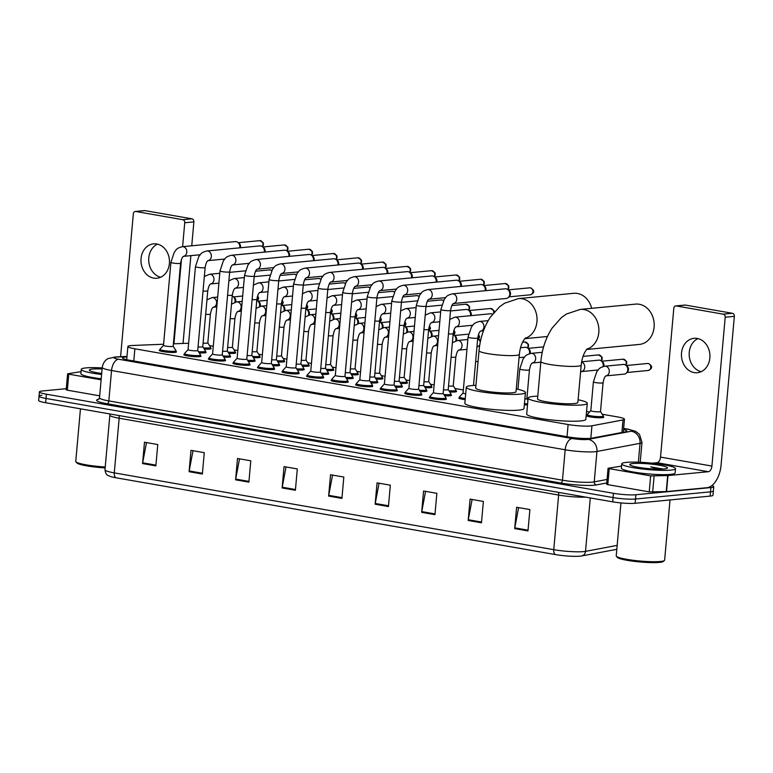 <?xml version="1.0" encoding="UTF-8"?>
<svg xmlns="http://www.w3.org/2000/svg" width="773" height="773" viewBox="0 0 773 773"><rect width="100%" height="100%" fill="white"/><g stroke="black" fill="none" stroke-linecap="round" stroke-linejoin="round"><path stroke-width="1.16" d="M235.147 352.449A8.638 1.082 -174.9 0 1 235.659 352.875A8.638 1.082 -174.9 0 1 234.142 353.348A8.638 1.082 -174.9 0 1 228.798 353.329M259.689 356.74A8.638 1.082 -174.9 0 1 260.201 357.165A8.638 1.082 -174.9 0 1 258.684 357.638A8.638 1.082 -174.9 0 1 253.341 357.619M284.232 361.03A8.638 1.082 -174.9 0 1 284.744 361.455A8.638 1.082 -174.9 0 1 283.227 361.928A8.638 1.082 -174.9 0 1 277.884 361.909M308.775 365.32A8.638 1.082 -174.9 0 1 309.287 365.745A8.638 1.082 -174.9 0 1 307.77 366.218A8.638 1.082 -174.9 0 1 302.427 366.199M333.318 369.61A8.638 1.082 -174.9 0 1 333.83 370.035A8.638 1.082 -174.9 0 1 332.313 370.509A8.638 1.082 -174.9 0 1 326.96 370.489M357.86 373.9A8.638 1.082 -174.9 0 1 358.372 374.325A8.638 1.082 -174.9 0 1 356.855 374.799A8.638 1.082 -174.9 0 1 351.502 374.779M382.403 378.19A8.638 1.082 -174.9 0 1 382.915 378.615A8.638 1.082 -174.9 0 1 381.398 379.089A8.638 1.082 -174.9 0 1 376.045 379.06M406.946 382.48A8.638 1.082 -174.9 0 1 407.458 382.906A8.638 1.082 -174.9 0 1 405.941 383.379A8.638 1.082 -174.9 0 1 400.588 383.35M431.489 386.771A8.638 1.082 -174.9 0 1 432.001 387.196A8.638 1.082 -174.9 0 1 430.484 387.669A8.638 1.082 -174.9 0 1 425.131 387.64M456.031 391.061A8.638 1.082 -174.9 0 1 456.543 391.486A8.638 1.082 -174.9 0 1 455.026 391.95A8.638 1.082 -174.9 0 1 449.673 391.93M603.288 416.802A8.638 1.082 -174.9 0 1 603.79 417.217A8.638 1.082 -174.9 0 1 602.273 417.691A8.638 1.082 -174.9 0 1 592.591 417.265A8.638 1.082 -174.9 0 1 586.581 415.681A8.638 1.082 -174.9 0 1 587.161 415.362M210.604 348.169A8.638 1.082 -174.9 0 1 211.116 348.584A8.638 1.082 -174.9 0 1 209.599 349.058A8.638 1.082 -174.9 0 1 204.256 349.038M230.103 356.256A8.638 1.082 -174.9 0 1 230.605 356.682A8.638 1.082 -174.9 0 1 229.088 357.145A8.638 1.082 -174.9 0 1 223.745 357.126M254.646 360.547A8.638 1.082 -174.9 0 1 255.148 360.972A8.638 1.082 -174.9 0 1 253.631 361.435A8.638 1.082 -174.9 0 1 248.288 361.416M279.188 364.837A8.638 1.082 -174.9 0 1 279.691 365.262A8.638 1.082 -174.9 0 1 278.174 365.726A8.638 1.082 -174.9 0 1 272.83 365.706M303.731 369.127A8.638 1.082 -174.9 0 1 304.233 369.552A8.638 1.082 -174.9 0 1 302.716 370.016A8.638 1.082 -174.9 0 1 297.373 369.996M328.274 373.417A8.638 1.082 -174.9 0 1 328.776 373.842A8.638 1.082 -174.9 0 1 327.259 374.306A8.638 1.082 -174.9 0 1 321.916 374.287M352.817 377.707A8.638 1.082 -174.9 0 1 353.319 378.123A8.638 1.082 -174.9 0 1 351.802 378.596A8.638 1.082 -174.9 0 1 346.459 378.577M377.359 381.997A8.638 1.082 -174.9 0 1 377.862 382.413A8.638 1.082 -174.9 0 1 376.345 382.886A8.638 1.082 -174.9 0 1 371.001 382.867M401.902 386.287A8.638 1.082 -174.9 0 1 402.404 386.703A8.638 1.082 -174.9 0 1 400.887 387.176A8.638 1.082 -174.9 0 1 395.544 387.157M426.445 390.568A8.638 1.082 -174.9 0 1 426.947 390.993A8.638 1.082 -174.9 0 1 425.43 391.467A8.638 1.082 -174.9 0 1 420.087 391.447M450.988 394.858A8.638 1.082 -174.9 0 1 451.49 395.283A8.638 1.082 -174.9 0 1 449.973 395.757A8.638 1.082 -174.9 0 1 444.63 395.737M205.56 351.966A8.638 1.082 -174.9 0 1 206.062 352.391A8.638 1.082 -174.9 0 1 204.545 352.865A8.638 1.082 -174.9 0 1 199.202 352.836M323.22 377.214A8.638 1.082 -174.9 0 1 323.732 377.639A8.638 1.082 -174.9 0 1 322.215 378.113A8.638 1.082 -174.9 0 1 312.524 377.678A8.638 1.082 -174.9 0 1 306.523 376.103A8.638 1.082 -174.9 0 1 307.094 375.775M347.763 381.504A8.638 1.082 -174.9 0 1 348.265 381.93A8.638 1.082 -174.9 0 1 346.758 382.403A8.638 1.082 -174.9 0 1 337.067 381.968A8.638 1.082 -174.9 0 1 331.057 380.393A8.638 1.082 -174.9 0 1 331.636 380.065M225.049 360.054A8.638 1.082 -174.9 0 1 225.561 360.479A8.638 1.082 -174.9 0 1 224.044 360.952A8.638 1.082 -174.9 0 1 214.353 360.518A8.638 1.082 -174.9 0 1 208.352 358.943A8.638 1.082 -174.9 0 1 208.923 358.614M372.306 385.795A8.638 1.082 -174.9 0 1 372.808 386.22A8.638 1.082 -174.9 0 1 371.301 386.693A8.638 1.082 -174.9 0 1 361.609 386.258A8.638 1.082 -174.9 0 1 355.599 384.683A8.638 1.082 -174.9 0 1 356.179 384.355M200.507 355.764A8.638 1.082 -174.9 0 1 201.019 356.189A8.638 1.082 -174.9 0 1 199.502 356.662A8.638 1.082 -174.9 0 1 189.81 356.227A8.638 1.082 -174.9 0 1 183.81 354.652A8.638 1.082 -174.9 0 1 184.38 354.324M298.678 372.924A8.638 1.082 -174.9 0 1 299.19 373.349A8.638 1.082 -174.9 0 1 297.673 373.823A8.638 1.082 -174.9 0 1 287.981 373.388A8.638 1.082 -174.9 0 1 281.981 371.813A8.638 1.082 -174.9 0 1 282.551 371.484M249.592 364.344A8.638 1.082 -174.9 0 1 250.104 364.769A8.638 1.082 -174.9 0 1 248.587 365.243A8.638 1.082 -174.9 0 1 238.896 364.808A8.638 1.082 -174.9 0 1 232.895 363.233A8.638 1.082 -174.9 0 1 233.465 362.904M274.135 368.634A8.638 1.082 -174.9 0 1 274.647 369.059A8.638 1.082 -174.9 0 1 273.13 369.533A8.638 1.082 -174.9 0 1 263.438 369.098A8.638 1.082 -174.9 0 1 257.438 367.523A8.638 1.082 -174.9 0 1 258.008 367.194M396.849 390.085A8.638 1.082 -174.9 0 1 397.351 390.51A8.638 1.082 -174.9 0 1 395.844 390.983A8.638 1.082 -174.9 0 1 386.152 390.549A8.638 1.082 -174.9 0 1 380.142 388.974A8.638 1.082 -174.9 0 1 380.722 388.645M421.391 394.375A8.638 1.082 -174.9 0 1 421.894 394.8A8.638 1.082 -174.9 0 1 420.386 395.264A8.638 1.082 -174.9 0 1 410.695 394.839A8.638 1.082 -174.9 0 1 404.685 393.264A8.638 1.082 -174.9 0 1 405.265 392.935M445.934 398.665A8.638 1.082 -174.9 0 1 446.436 399.09A8.638 1.082 -174.9 0 1 444.919 399.554A8.638 1.082 -174.9 0 1 435.238 399.129A8.638 1.082 -174.9 0 1 429.228 397.554A8.638 1.082 -174.9 0 1 429.807 397.225M175.964 351.483A8.638 1.082 -174.9 0 1 176.476 351.899A8.638 1.082 -174.9 0 1 174.959 352.372A8.638 1.082 -174.9 0 1 165.267 351.937A8.638 1.082 -174.9 0 1 159.267 350.362A8.638 1.082 -174.9 0 1 159.837 350.043M163.605 344.227L132.521 345.492A16.194 2.029 5.1 0 0 130.724 345.608A16.194 2.029 5.1 0 0 127.883 346.488A16.194 2.029 5.1 0 0 134.869 348.807L568.116 424.532A16.194 2.029 5.1 0 0 591.944 425.788L623.019 419.923A16.194 2.029 5.1 0 0 624.468 419.227A16.194 2.029 5.1 0 0 617.482 416.908L602.215 414.241M188.612 343.338A16.194 2.029 5.1 0 0 184.998 343.367L173.394 343.83M589.577 412.028L586.552 411.507M463.336 389.969L454.959 388.5M434.155 384.867L430.416 384.22M409.613 380.577L405.873 379.93M385.07 376.287L381.331 375.639M360.527 371.997L356.788 371.349M335.984 367.706L332.245 367.059M311.442 363.416L307.702 362.769M286.899 359.136L283.16 358.479M262.356 354.846L258.617 354.189M237.813 350.556L234.074 349.898M213.271 346.265L209.531 345.608M527.515 404.888A8.638 1.082 -174.9 0 1 524.336 404.859M465.172 399.66A8.638 1.082 -174.9 0 1 458.824 398.037A8.638 1.082 -174.9 0 1 459.394 397.709M126.956 356.933A16.194 2.029 5.1 0 0 125.342 357.039A16.194 2.029 5.1 0 0 122.501 357.918A16.194 2.029 5.1 0 0 129.478 360.237L568.058 436.89A16.194 2.029 5.1 0 0 591.876 438.156L625.444 431.817A16.194 2.029 5.1 0 0 626.903 431.121A16.194 2.029 5.1 0 0 623.55 429.556M711.885 485.55A16.194 2.029 -174.9 0 1 713.74 486.69A16.194 2.029 -174.9 0 1 710.899 487.57L635.879 494.749A16.194 2.029 -174.9 0 1 613.443 493.3L46.399 394.191A16.194 2.029 -174.9 0 1 39.413 391.872A16.194 2.029 -174.9 0 1 42.254 390.993L66.265 388.693M713.74 486.69L713.363 490.952A16.194 2.029 -174.9 0 1 710.513 491.841L635.503 499.02A16.194 2.029 -174.9 0 1 613.066 497.57L46.013 398.462A16.194 2.029 -174.9 0 1 39.027 396.143A16.194 2.029 -174.9 0 1 41.877 395.264M39.027 396.143L38.65 400.414A16.194 2.029 -174.9 0 0 45.636 402.723L612.68 501.841A16.194 2.029 -174.9 0 0 635.126 503.281L710.136 496.111A16.194 2.029 -174.9 0 0 712.977 495.222L713.363 490.952A16.194 2.029 -174.9 0 1 710.513 491.841L635.503 499.02A16.194 2.029 -174.9 0 1 613.066 497.57L46.013 398.462A16.194 2.029 -174.9 0 1 39.027 396.143L39.413 391.872M527.978 530.925L529.891 509.581L516.596 507.262L514.692 528.597L527.978 530.925M518.606 507.61L514.799 527.853A4.319 2.387 99.9 0 0 514.692 528.597M481.463 522.79L483.376 501.455L470.081 499.126L468.177 520.471L481.463 522.79M472.09 499.484L468.283 519.727A4.319 2.387 99.9 0 0 468.177 520.471M434.948 514.663L436.861 493.319L423.565 491L421.662 512.344L434.948 514.663M425.575 491.348L421.768 511.591A4.319 2.387 99.9 0 0 421.662 512.344M388.433 506.537L390.336 485.193L377.05 482.864L375.147 504.209L388.433 506.537M379.06 483.222L375.253 503.465A4.319 2.387 99.9 0 0 375.147 504.209M155.856 465.887L157.76 444.543L144.474 442.214L142.57 463.558L155.856 465.887M146.483 442.571L142.667 462.814A4.319 2.387 99.9 0 0 142.57 463.558M202.371 474.013L204.275 452.669L190.989 450.35L189.085 471.694L202.371 474.013M192.999 450.698L189.182 470.941A4.319 2.387 99.9 0 0 189.085 471.694M248.887 482.139L250.79 460.805L237.504 458.476L235.601 479.82L248.887 482.139M239.514 458.833L235.697 479.076A4.319 2.387 99.9 0 0 235.601 479.82M295.402 490.275L297.305 468.931L284.02 466.612L282.116 487.947L295.402 490.275M286.029 466.96L282.222 487.203A4.319 2.387 99.9 0 0 282.116 487.947M341.917 498.401L343.821 477.057L330.535 474.738L328.631 496.082L341.917 498.401M332.545 475.086L328.738 495.338A4.319 2.387 99.9 0 0 328.631 496.082M116.027 477.782A17.711 2.222 -174.9 0 1 110.046 476.361C108.036 475.105 105.988 476.023 104.973 469.781A21.596 2.705 5.1 0 0 114.288 472.873A5.401 2.986 99.9 0 0 116.027 477.782L555.497 554.589A17.711 2.222 -174.9 0 0 581.306 556.009A17.711 2.222 -174.9 0 0 581.538 555.971A5.401 4.899 -100.7 0 0 581.634 555.951L616.815 549.313L581.721 555.932M160.678 277.227A17.277 14.223 84.5 0 1 148.793 261.67A17.277 14.223 84.5 0 1 157.508 244.142M156.745 243.978A17.277 14.223 -95.5 0 0 153.576 243.853A17.277 14.223 -95.5 0 0 140.966 260.491A17.277 14.223 -95.5 0 0 153.701 278.125A17.277 14.223 -95.5 0 0 156.871 278.251A17.277 14.223 -95.5 0 0 169.48 261.622A17.277 14.223 -95.5 0 0 156.745 243.978M101.118 379.833L68.768 374.171L67.338 390.181L66.169 389.795L67.599 373.784L68.768 374.171M99.688 395.834L67.338 390.181M135.304 211.473L144.454 210.594A2.696 2.222 84.5 0 1 144.947 210.614L135.797 211.493A2.696 2.222 -95.5 0 0 133.343 213.773L120.588 356.711M191.907 218.827A2.696 2.222 84.5 0 1 193.878 221.88L184.737 222.75A2.696 2.222 -95.5 0 0 182.757 219.696L191.907 218.827L144.947 210.614M183.037 343.444L190.873 255.631M191.752 245.785L193.878 221.88M182.757 219.696L135.797 211.493M184.737 222.75L182.602 246.664M181.462 259.419L173.925 343.811M81.059 371.649L67.599 373.784M105.147 467.916A23.219 2.908 -174.9 0 1 76.894 462.93L75.918 461.781A24.292 3.044 -174.9 0 1 75.764 461.384L80.45 408.811M105.225 466.989A24.292 3.044 -174.9 0 1 75.918 461.781M101.601 374.49A26.997 3.382 -174.9 0 1 81.262 369.378A26.997 3.382 -174.9 0 1 86.006 367.9A26.997 3.382 -174.9 0 1 102.181 367.938M101.215 378.76A26.997 3.382 -174.9 0 1 80.885 373.639L81.262 369.378M101.688 373.436A18.9 2.367 -174.9 0 1 89.455 370.402A18.9 2.367 -174.9 0 1 92.644 369.069A18.9 2.367 -174.9 0 1 102.084 368.992M591.654 308.321A20.243 16.668 -95.5 0 0 577.441 293.45A20.243 16.668 -95.5 0 0 573.73 293.305L518.412 298.6A20.243 16.668 84.5 0 1 522.133 298.745A20.243 16.668 84.5 0 1 536.984 317.722A20.243 16.668 84.5 0 1 525.022 338.361M519.359 354.314A20.243 2.541 5.1 0 1 515.804 355.416A20.243 2.541 5.1 0 1 487.753 353.609A20.243 2.541 5.1 0 1 479.028 350.72L475.695 388.065A20.243 2.541 5.1 0 0 489.763 391.756A20.243 2.541 5.1 0 0 512.47 392.771A20.243 2.541 5.1 0 0 516.026 391.66L519.359 354.314C520.132 347.106 522.171 341.637 525.485 337.898M516.267 388.954A29.693 3.72 -174.9 0 1 525.437 392.5A29.693 3.72 -174.9 0 1 520.219 394.124A29.693 3.72 -174.9 0 1 486.922 392.636A29.693 3.72 -174.9 0 1 466.283 387.225A29.693 3.72 -174.9 0 1 471.491 385.601A29.693 3.72 -174.9 0 1 475.936 385.35M525.437 392.5L524.007 408.511A29.693 3.72 -174.9 0 1 518.799 410.125A29.693 3.72 -174.9 0 1 485.492 408.646A29.693 3.72 -174.9 0 1 464.853 403.226L466.283 387.225M586.601 349.483L639.435 344.42A20.243 16.668 -95.5 0 0 654.209 324.931A20.243 16.668 -95.5 0 0 639.29 304.262A20.243 16.668 -95.5 0 0 635.58 304.118L580.262 309.403A20.243 16.668 84.5 0 1 583.973 309.558A20.243 16.668 84.5 0 1 598.833 328.525A20.243 16.668 84.5 0 1 586.862 349.164M581.199 365.127A20.243 2.541 5.1 0 1 577.644 366.228A20.243 2.541 5.1 0 1 549.603 364.421A20.243 2.541 5.1 0 1 540.868 361.522L537.535 398.868A20.243 2.541 5.1 0 0 551.603 402.569A20.243 2.541 5.1 0 0 574.31 403.574A20.243 2.541 5.1 0 0 577.866 402.472L581.199 365.127C581.972 357.918 584.011 352.44 587.325 348.71M578.107 399.757A29.693 3.72 -174.9 0 1 587.277 403.313A29.693 3.72 -174.9 0 1 582.069 404.926A29.693 3.72 -174.9 0 1 548.762 403.448A29.693 3.72 -174.9 0 1 528.123 398.027A29.693 3.72 -174.9 0 1 533.341 396.414A29.693 3.72 -174.9 0 1 537.776 396.163M587.277 403.313L585.847 419.314A29.693 3.72 -174.9 0 1 580.639 420.937A29.693 3.72 -174.9 0 1 547.332 419.459A29.693 3.72 -174.9 0 1 526.693 414.038L528.123 398.027M173.171 346.169A4.86 0.609 -174.9 0 1 173.181 346.227A4.86 0.609 -174.9 0 1 172.331 346.497A4.86 0.609 -174.9 0 1 166.881 346.256A4.86 0.609 -174.9 0 1 163.499 345.367A4.86 0.609 -174.9 0 1 163.528 345.309M183.269 256.365L183.52 256.307C183.51 256.907 182.09 255.505 180.592 263.216L173.181 346.227L176.002 350.691A8.097 1.015 -174.9 0 1 176.031 350.787A8.097 1.015 -174.9 0 1 174.611 351.232A8.097 1.015 -174.9 0 1 165.528 350.826A8.097 1.015 -174.9 0 1 159.895 349.348A8.097 1.015 -174.9 0 1 159.943 349.251L163.509 345.338M200.13 254.752L183.452 256.346A4.86 4 84.5 0 0 186.815 251.718A4.86 4 84.5 0 0 183.481 246.78A4.86 4 84.5 0 0 183.23 246.722A4.86 4 84.5 0 0 182.341 246.693L235.369 241.611A4.86 4 84.5 0 1 236.258 241.649A4.86 4 84.5 0 1 237.871 242.374A4.86 4 84.5 0 1 239.823 247.147A4.86 4 84.5 0 1 239.717 247.833M237.871 242.374L239.137 243.331A3.507 2.889 84.5 0 1 240.538 246.78A3.507 2.889 84.5 0 1 240.326 247.775M197.714 350.459A4.86 0.609 -174.9 0 1 197.724 350.517A4.86 0.609 -174.9 0 1 196.873 350.787A4.86 0.609 -174.9 0 1 191.424 350.546A4.86 0.609 -174.9 0 1 188.042 349.657A4.86 0.609 -174.9 0 1 188.071 349.599M205.135 267.506L197.724 350.517L200.545 354.981A8.097 1.015 -174.9 0 1 200.574 355.078A8.097 1.015 -174.9 0 1 199.154 355.522A8.097 1.015 -174.9 0 1 190.071 355.116A8.097 1.015 -174.9 0 1 184.438 353.638A8.097 1.015 -174.9 0 1 184.486 353.541L188.052 349.628L195.453 266.637A4.86 0.609 -174.9 0 0 197.811 267.371A4.86 0.609 -174.9 0 0 204.285 267.767A4.86 0.609 -174.9 0 0 205.135 267.506C206.633 259.796 208.053 261.197 208.063 260.598L207.811 260.656M224.672 259.042L207.995 260.636A4.86 4 84.5 0 0 211.358 256.008A4.86 4 84.5 0 0 208.024 251.07A4.86 4 84.5 0 0 207.773 251.012A4.86 4 84.5 0 0 206.884 250.974L259.912 245.901A4.86 4 84.5 0 1 260.801 245.94A4.86 4 84.5 0 1 262.414 246.655A4.86 4 84.5 0 1 264.366 251.438A4.86 4 84.5 0 1 264.26 252.124M262.414 246.655L263.68 247.621A3.507 2.889 84.5 0 1 265.081 251.07A3.507 2.889 84.5 0 1 264.868 252.066M222.257 354.749A4.86 0.609 -174.9 0 1 222.266 354.807A4.86 0.609 -174.9 0 1 221.416 355.078A4.86 0.609 -174.9 0 1 215.967 354.836A4.86 0.609 -174.9 0 1 212.585 353.947A4.86 0.609 -174.9 0 1 212.614 353.889M222.276 354.778L225.088 359.271A8.097 1.015 -174.9 0 1 225.117 359.368A8.097 1.015 -174.9 0 1 223.697 359.812A8.097 1.015 -174.9 0 1 214.614 359.406A8.097 1.015 -174.9 0 1 208.981 357.928A8.097 1.015 -174.9 0 1 209.029 357.831L212.594 353.918L219.996 270.927A4.86 0.609 -174.9 0 0 222.353 271.661A4.86 0.609 -174.9 0 0 228.827 272.057A4.86 0.609 -174.9 0 0 229.678 271.787C231.175 264.086 232.596 265.487 232.605 264.888L232.354 264.946M232.547 264.917A4.86 4 84.5 0 0 235.9 260.298A4.86 4 84.5 0 0 232.567 255.361A4.86 4 84.5 0 0 232.315 255.303A4.86 4 84.5 0 0 231.427 255.264L284.454 250.191A4.86 4 84.5 0 1 285.343 250.23A4.86 4 84.5 0 1 286.957 250.945A4.86 4 84.5 0 1 288.909 255.728A4.86 4 84.5 0 1 288.802 256.414M286.957 250.945L288.223 251.911A3.507 2.889 84.5 0 1 289.624 255.361A3.507 2.889 84.5 0 1 289.411 256.356M246.8 359.039A4.86 0.609 -174.9 0 1 246.809 359.097A4.86 0.609 -174.9 0 1 245.959 359.368A4.86 0.609 -174.9 0 1 240.509 359.126A4.86 0.609 -174.9 0 1 237.127 358.237A4.86 0.609 -174.9 0 1 237.156 358.179M246.819 359.068L249.631 363.561A8.097 1.015 -174.9 0 1 249.66 363.658A8.097 1.015 -174.9 0 1 248.239 364.093A8.097 1.015 -174.9 0 1 239.157 363.697A8.097 1.015 -174.9 0 1 233.523 362.218A8.097 1.015 -174.9 0 1 233.572 362.122L237.137 358.208M273.758 267.622L257.08 269.217A4.86 4 84.5 0 0 260.443 264.588A4.86 4 84.5 0 0 257.109 259.651A4.86 4 84.5 0 0 256.858 259.593A4.86 4 84.5 0 0 255.969 259.554L308.997 254.481A4.86 4 84.5 0 1 309.886 254.52A4.86 4 84.5 0 1 311.5 255.235A4.86 4 84.5 0 1 313.452 260.018A4.86 4 84.5 0 1 313.345 260.704M311.5 255.235L312.765 256.201A3.507 2.889 84.5 0 1 314.167 259.651A3.507 2.889 84.5 0 1 313.954 260.646M271.342 363.329A4.86 0.609 -174.9 0 1 271.352 363.387A4.86 0.609 -174.9 0 1 270.502 363.658A4.86 0.609 -174.9 0 1 265.052 363.407A4.86 0.609 -174.9 0 1 261.67 362.527A4.86 0.609 -174.9 0 1 261.699 362.469M271.362 363.358L274.173 367.842A8.097 1.015 -174.9 0 1 274.202 367.948A8.097 1.015 -174.9 0 1 272.782 368.383A8.097 1.015 -174.9 0 1 263.699 367.987A8.097 1.015 -174.9 0 1 258.066 366.508A8.097 1.015 -174.9 0 1 258.114 366.412L261.68 362.498M298.301 271.912L281.623 273.507A4.86 4 84.5 0 0 284.986 268.878A4.86 4 84.5 0 0 281.652 263.931A4.86 4 84.5 0 0 281.401 263.883A4.86 4 84.5 0 0 280.512 263.844L333.54 258.771A4.86 4 84.5 0 1 334.429 258.81A4.86 4 84.5 0 1 336.042 259.525A4.86 4 84.5 0 1 337.994 264.308A4.86 4 84.5 0 1 337.888 264.994M334.274 253.544A3.507 1.942 99.9 0 0 333.984 253.534A3.507 2.889 84.5 0 0 333.337 253.515L336.922 255.689L337.018 258.056L336.081 259.554L337.308 260.491A3.507 2.889 84.5 0 1 338.709 263.941A3.507 2.889 84.5 0 1 338.497 264.936M295.875 367.619A4.86 0.609 -174.9 0 1 295.895 367.677A4.86 0.609 -174.9 0 1 295.044 367.948A4.86 0.609 -174.9 0 1 289.595 367.697A4.86 0.609 -174.9 0 1 286.213 366.817A4.86 0.609 -174.9 0 1 286.242 366.76M305.982 277.807L306.234 277.758C306.224 278.348 304.804 276.956 303.306 284.657L295.895 367.677L298.716 372.132A8.097 1.015 -174.9 0 1 298.745 372.238A8.097 1.015 -174.9 0 1 297.325 372.673A8.097 1.015 -174.9 0 1 288.242 372.267A8.097 1.015 -174.9 0 1 282.609 370.798A8.097 1.015 -174.9 0 1 282.657 370.702L286.223 366.789M322.843 276.193L306.166 277.797A4.86 4 84.5 0 0 309.529 273.159A4.86 4 84.5 0 0 306.195 268.221A4.86 4 84.5 0 0 305.944 268.173A4.86 4 84.5 0 0 305.055 268.134L358.083 263.062A4.86 4 84.5 0 1 358.972 263.1A4.86 4 84.5 0 1 360.585 263.815A4.86 4 84.5 0 1 362.537 268.598A4.86 4 84.5 0 1 362.431 269.284M358.817 257.834A3.507 1.942 99.9 0 0 358.527 257.824A3.507 2.889 84.5 0 0 357.88 257.805L361.464 259.979L361.561 262.347L360.624 263.844L361.851 264.772A3.507 2.889 84.5 0 1 363.252 268.231A3.507 2.889 84.5 0 1 363.039 269.226M320.418 371.91A4.86 0.609 -174.9 0 1 320.437 371.968A4.86 0.609 -174.9 0 1 319.587 372.228A4.86 0.609 -174.9 0 1 314.138 371.987A4.86 0.609 -174.9 0 1 310.756 371.108A4.86 0.609 -174.9 0 1 310.785 371.05M327.849 288.947L320.437 371.968L323.259 376.422A8.097 1.015 -174.9 0 1 323.288 376.528A8.097 1.015 -174.9 0 1 321.868 376.963A8.097 1.015 -174.9 0 1 312.785 376.557A8.097 1.015 -174.9 0 1 307.152 375.089A8.097 1.015 -174.9 0 1 307.2 374.992L310.765 371.079L318.167 288.087A4.86 0.609 -174.9 0 0 320.524 288.822A4.86 0.609 -174.9 0 0 326.998 289.218A4.86 0.609 -174.9 0 0 327.849 288.947C329.346 281.246 330.767 282.638 330.776 282.048L330.525 282.097M347.386 280.483L330.709 282.087A4.86 4 84.5 0 0 334.071 277.449A4.86 4 84.5 0 0 330.738 272.511A4.86 4 84.5 0 0 330.486 272.463A4.86 4 84.5 0 0 329.598 272.425L382.625 267.352A4.86 4 84.5 0 1 383.514 267.39A4.86 4 84.5 0 1 385.128 268.105A4.86 4 84.5 0 1 387.08 272.888A4.86 4 84.5 0 1 386.973 273.574M385.128 268.105L386.394 269.062A3.507 2.889 84.5 0 1 387.795 272.521A3.507 2.889 84.5 0 1 387.582 273.516M344.961 376.2A4.86 0.609 -174.9 0 1 344.98 376.258A4.86 0.609 -174.9 0 1 344.13 376.519A4.86 0.609 -174.9 0 1 338.68 376.277A4.86 0.609 -174.9 0 1 335.298 375.398A4.86 0.609 -174.9 0 1 335.327 375.34M344.98 376.229L347.802 380.712A8.097 1.015 -174.9 0 1 347.831 380.818A8.097 1.015 -174.9 0 1 346.41 381.253A8.097 1.015 -174.9 0 1 337.328 380.847A8.097 1.015 -174.9 0 1 331.694 379.379A8.097 1.015 -174.9 0 1 331.743 379.282L335.308 375.369L342.71 292.378A4.86 0.609 -174.9 0 0 345.067 293.112A4.86 0.609 -174.9 0 0 351.541 293.508A4.86 0.609 -174.9 0 0 352.391 293.238C353.889 285.537 355.309 286.928 355.319 286.339L355.068 286.387M371.929 284.773L355.251 286.368A4.86 4 84.5 0 0 358.614 281.739A4.86 4 84.5 0 0 355.28 276.802A4.86 4 84.5 0 0 355.029 276.753A4.86 4 84.5 0 0 354.14 276.715L407.168 271.642A4.86 4 84.5 0 1 408.057 271.681A4.86 4 84.5 0 1 409.671 272.396A4.86 4 84.5 0 1 411.613 277.178A4.86 4 84.5 0 1 411.516 277.865M409.671 272.396L410.936 273.352A3.507 2.889 84.5 0 1 412.338 276.811A3.507 2.889 84.5 0 1 412.125 277.807M369.504 380.49A4.86 0.609 -174.9 0 1 369.523 380.548A4.86 0.609 -174.9 0 1 368.673 380.809A4.86 0.609 -174.9 0 1 363.223 380.567A4.86 0.609 -174.9 0 1 359.841 379.688A4.86 0.609 -174.9 0 1 359.87 379.63M369.523 380.519L372.344 385.002A8.097 1.015 -174.9 0 1 372.373 385.099A8.097 1.015 -174.9 0 1 370.953 385.543A8.097 1.015 -174.9 0 1 361.87 385.138A8.097 1.015 -174.9 0 1 356.237 383.659A8.097 1.015 -174.9 0 1 356.285 383.572L359.851 379.659M396.472 289.063L379.794 290.658A4.86 4 84.5 0 0 383.157 286.029A4.86 4 84.5 0 0 379.823 281.092A4.86 4 84.5 0 0 379.572 281.043A4.86 4 84.5 0 0 378.683 281.005L431.711 275.932A4.86 4 84.5 0 1 432.6 275.971A4.86 4 84.5 0 1 434.213 276.686A4.86 4 84.5 0 1 436.156 281.469A4.86 4 84.5 0 1 436.059 282.155M434.213 276.686L435.479 277.642A3.507 2.889 84.5 0 1 436.88 281.101A3.507 2.889 84.5 0 1 436.668 282.097M394.046 384.78A4.86 0.609 -174.9 0 1 394.066 384.838A4.86 0.609 -174.9 0 1 393.215 385.099A4.86 0.609 -174.9 0 1 387.766 384.857A4.86 0.609 -174.9 0 1 384.384 383.968A4.86 0.609 -174.9 0 1 384.413 383.92M394.066 384.809L396.887 389.292A8.097 1.015 -174.9 0 1 396.916 389.389A8.097 1.015 -174.9 0 1 395.496 389.834A8.097 1.015 -174.9 0 1 386.403 389.428A8.097 1.015 -174.9 0 1 380.78 387.949A8.097 1.015 -174.9 0 1 380.828 387.862L384.394 383.939M421.014 293.354L404.337 294.948A4.86 4 84.5 0 0 407.7 290.319A4.86 4 84.5 0 0 404.366 285.382A4.86 4 84.5 0 0 404.115 285.334A4.86 4 84.5 0 0 403.226 285.295L456.254 280.222A4.86 4 84.5 0 1 457.143 280.261A4.86 4 84.5 0 1 458.756 280.976A4.86 4 84.5 0 1 460.698 285.759A4.86 4 84.5 0 1 460.602 286.445M456.988 274.995A3.507 1.942 99.9 0 0 456.698 274.985A3.507 2.889 84.5 0 0 456.051 274.956L459.635 277.14L459.732 279.507L458.795 281.005L460.022 281.932A3.507 2.889 84.5 0 1 461.423 285.392A3.507 2.889 84.5 0 1 461.21 286.387M418.589 389.07A4.86 0.609 -174.9 0 1 418.608 389.128A4.86 0.609 -174.9 0 1 417.758 389.389A4.86 0.609 -174.9 0 1 412.309 389.148A4.86 0.609 -174.9 0 1 408.927 388.259A4.86 0.609 -174.9 0 1 408.956 388.21M426.02 306.108L418.608 389.128L421.43 393.583A8.097 1.015 -174.9 0 1 421.459 393.679A8.097 1.015 -174.9 0 1 420.039 394.124A8.097 1.015 -174.9 0 1 410.946 393.718A8.097 1.015 -174.9 0 1 405.323 392.24A8.097 1.015 -174.9 0 1 405.371 392.153L408.936 388.23L416.338 305.248A4.86 0.609 -174.9 0 0 418.686 305.982A4.86 0.609 -174.9 0 0 425.169 306.369A4.86 0.609 -174.9 0 0 426.02 306.108C427.517 298.407 428.938 299.798 428.947 299.199L428.696 299.257M445.557 297.644L428.88 299.238A4.86 4 84.5 0 0 432.242 294.61A4.86 4 84.5 0 0 428.909 289.672A4.86 4 84.5 0 0 428.657 289.624A4.86 4 84.5 0 0 427.769 289.585L480.796 284.512A4.86 4 84.5 0 1 481.685 284.551A4.86 4 84.5 0 1 483.299 285.266A4.86 4 84.5 0 1 485.241 290.049A4.86 4 84.5 0 1 485.144 290.735M481.531 279.285A3.507 1.942 99.9 0 0 481.241 279.275A3.507 2.889 84.5 0 0 480.593 279.246L484.178 281.42L484.275 283.797L483.338 285.295L484.565 286.223A3.507 2.889 84.5 0 1 485.966 289.672A3.507 2.889 84.5 0 1 485.753 290.677M443.132 393.36A4.86 0.609 -174.9 0 1 443.151 393.418A4.86 0.609 -174.9 0 1 442.301 393.679A4.86 0.609 -174.9 0 1 436.851 393.438A4.86 0.609 -174.9 0 1 433.469 392.549A4.86 0.609 -174.9 0 1 433.498 392.5M450.562 310.398L443.151 393.418L445.973 397.873A8.097 1.015 -174.9 0 1 446.002 397.969A8.097 1.015 -174.9 0 1 444.572 398.414A8.097 1.015 -174.9 0 1 435.489 398.008A8.097 1.015 -174.9 0 1 429.865 396.53A8.097 1.015 -174.9 0 1 429.914 396.443L433.479 392.52L440.881 309.538A4.86 0.609 -174.9 0 0 443.229 310.273A4.86 0.609 -174.9 0 0 449.712 310.659A4.86 0.609 -174.9 0 0 450.562 310.398C452.06 302.687 453.48 304.089 453.49 303.489L453.239 303.547M452.311 293.875L505.339 288.802A4.86 4 84.5 0 1 506.228 288.831A4.86 4 84.5 0 1 507.842 289.556A4.86 4 84.5 0 1 509.784 294.339A4.86 4 84.5 0 1 508.576 297.257A4.86 4 84.5 0 1 506.267 298.475L453.422 303.528A4.86 4 84.5 0 0 456.785 298.9A4.86 4 84.5 0 0 453.451 293.962A4.86 4 84.5 0 0 453.2 293.914A4.86 4 84.5 0 0 452.311 293.875C445.654 295.634 446.572 297.006 444.291 299.315L440.881 309.538M507.842 289.556L509.107 290.513A3.507 2.889 84.5 0 1 510.509 293.962A3.507 2.889 84.5 0 1 509.639 296.078L508.576 297.257M202.758 346.662A4.86 0.609 -174.9 0 1 202.777 346.719A4.86 0.609 -174.9 0 1 201.927 346.98A4.86 0.609 -174.9 0 1 198.052 346.903M202.777 346.691L205.589 351.174A8.097 1.015 -174.9 0 1 205.618 351.271A8.097 1.015 -174.9 0 1 204.198 351.715A8.097 1.015 -174.9 0 1 198.458 351.647M229.629 272.357L245.225 270.859A4.86 4 84.5 0 1 245.341 270.859M227.301 350.952A4.86 0.609 -174.9 0 1 227.32 351.01A4.86 0.609 -174.9 0 1 226.47 351.271A4.86 0.609 -174.9 0 1 222.595 351.193M234.982 288.242L235.234 288.184C235.224 288.783 233.804 287.392 232.306 295.093L227.32 351.01L230.132 355.464A8.097 1.015 -174.9 0 1 230.161 355.561A8.097 1.015 -174.9 0 1 228.74 356.005A8.097 1.015 -174.9 0 1 223.001 355.938M254.172 276.647L269.767 275.149A4.86 4 84.5 0 1 269.883 275.14M251.843 355.242A4.86 0.609 -174.9 0 1 251.863 355.3A4.86 0.609 -174.9 0 1 251.012 355.561A4.86 0.609 -174.9 0 1 247.138 355.483M259.525 292.532L259.776 292.474C259.767 293.073 258.346 291.672 256.849 299.383L251.863 355.3L254.675 359.754A8.097 1.015 -174.9 0 1 254.704 359.851A8.097 1.015 -174.9 0 1 253.283 360.295A8.097 1.015 -174.9 0 1 247.544 360.228M278.715 280.937L294.31 279.44A4.86 4 84.5 0 1 294.426 279.43M272.086 364.518A8.097 1.015 -174.9 0 0 277.826 364.585A8.097 1.015 -174.9 0 0 279.246 364.141A8.097 1.015 -174.9 0 0 279.217 364.044L276.405 359.561A4.86 0.609 -174.9 0 1 276.405 359.59A4.86 0.609 -174.9 0 1 275.555 359.851A4.86 0.609 -174.9 0 1 271.681 359.774M303.258 285.227L318.853 283.73A4.86 4 84.5 0 1 318.969 283.72M300.929 363.812A4.86 0.609 -174.9 0 1 300.948 363.88A4.86 0.609 -174.9 0 1 300.088 364.141A4.86 0.609 -174.9 0 1 296.223 364.064M300.948 363.851L303.76 368.334A8.097 1.015 -174.9 0 1 303.789 368.431A8.097 1.015 -174.9 0 1 302.369 368.876A8.097 1.015 -174.9 0 1 296.619 368.808M327.8 289.517L343.396 288.02A4.86 4 84.5 0 1 343.512 288.01M325.472 368.103A4.86 0.609 -174.9 0 1 325.491 368.17A4.86 0.609 -174.9 0 1 324.631 368.431A4.86 0.609 -174.9 0 1 320.766 368.354M325.491 368.141L328.303 372.625A8.097 1.015 -174.9 0 1 328.332 372.721A8.097 1.015 -174.9 0 1 326.911 373.166A8.097 1.015 -174.9 0 1 321.162 373.098M352.343 293.808L367.938 292.31A4.86 4 84.5 0 1 368.054 292.3M350.014 372.393A4.86 0.609 -174.9 0 1 350.034 372.46A4.86 0.609 -174.9 0 1 349.174 372.721A4.86 0.609 -174.9 0 1 345.309 372.644M357.696 309.693L357.947 309.635C357.938 310.234 356.517 308.833 355.02 316.544L350.034 372.46L352.846 376.915A8.097 1.015 -174.9 0 1 352.875 377.011A8.097 1.015 -174.9 0 1 351.454 377.456A8.097 1.015 -174.9 0 1 345.705 377.388M376.886 298.098L392.481 296.6A4.86 4 84.5 0 1 392.597 296.59M370.248 381.669A8.097 1.015 -174.9 0 0 375.997 381.746A8.097 1.015 -174.9 0 0 377.417 381.302A8.097 1.015 -174.9 0 0 377.388 381.205L374.576 376.712A4.86 0.609 -174.9 0 1 374.576 376.741A4.86 0.609 -174.9 0 1 373.717 377.011A4.86 0.609 -174.9 0 1 369.852 376.934M401.429 302.378L417.024 300.89A4.86 4 84.5 0 1 417.14 300.881M394.79 385.959A8.097 1.015 -174.9 0 0 400.54 386.036A8.097 1.015 -174.9 0 0 401.96 385.592A8.097 1.015 -174.9 0 0 401.931 385.495L399.119 381.002A4.86 0.609 -174.9 0 1 399.119 381.031A4.86 0.609 -174.9 0 1 398.259 381.302A4.86 0.609 -174.9 0 1 394.394 381.224M425.971 306.668L441.567 305.18A4.86 4 84.5 0 1 441.683 305.171M423.643 385.263A4.86 0.609 -174.9 0 1 423.662 385.321A4.86 0.609 -174.9 0 1 422.802 385.592A4.86 0.609 -174.9 0 1 418.927 385.514M450.514 310.959L466.109 309.471A4.86 4 84.5 0 1 468.612 310.224A4.86 4 84.5 0 1 470.554 315.007A4.86 4 84.5 0 1 470.448 315.693M423.662 385.292L426.474 389.785A8.097 1.015 -174.9 0 1 426.503 389.882A8.097 1.015 -174.9 0 1 425.082 390.326A8.097 1.015 -174.9 0 1 419.333 390.249M468.612 310.224L469.868 311.181A3.507 2.889 84.5 0 1 471.279 314.64A3.507 2.889 84.5 0 1 471.057 315.635M448.185 389.553A4.86 0.609 -174.9 0 1 448.205 389.611A4.86 0.609 -174.9 0 1 447.345 389.882A4.86 0.609 -174.9 0 1 443.47 389.805M455.867 326.853L456.118 326.795C456.109 327.394 454.688 325.993 453.191 333.704L448.205 389.611L451.017 394.075A8.097 1.015 -174.9 0 1 451.046 394.172A8.097 1.015 -174.9 0 1 449.625 394.616A8.097 1.015 -174.9 0 1 443.876 394.539M472.728 325.24L456.051 326.834A4.86 4 84.5 0 0 459.394 322.708A4.86 4 84.5 0 0 456.08 317.268A4.86 4 84.5 0 0 454.939 317.172L490.652 313.761A4.86 4 84.5 0 1 492.536 314.128M465.694 393.824A4.86 0.609 -174.9 0 1 463.066 393.042A4.86 0.609 -174.9 0 1 463.095 392.984M465.269 398.52A8.097 1.015 -174.9 0 1 459.452 397.022A8.097 1.015 -174.9 0 1 459.5 396.926L463.066 393.013L468.051 337.125A4.86 0.609 -174.9 0 0 470.409 337.859A4.86 0.609 -174.9 0 0 476.883 338.255A4.86 0.609 -174.9 0 0 477.733 337.985C479.231 330.284 480.651 331.675 480.661 331.086L480.41 331.144M207.811 342.854A4.86 0.609 -174.9 0 1 207.821 342.912A4.86 0.609 -174.9 0 1 206.971 343.183A4.86 0.609 -174.9 0 1 203.096 343.106M232.219 296.049A4.86 4 84.5 0 1 233.127 296.571A4.86 4 84.5 0 1 235.069 301.344A4.86 4 84.5 0 1 234.924 302.233M207.831 342.883L210.643 347.377A8.097 1.015 -174.9 0 1 210.671 347.473A8.097 1.015 -174.9 0 1 209.251 347.918A8.097 1.015 -174.9 0 1 203.502 347.84M233.127 296.571L234.393 297.528A3.507 2.889 84.5 0 1 235.794 300.977A3.507 2.889 84.5 0 1 235.543 302.059M232.354 347.145A4.86 0.609 -174.9 0 1 232.364 347.203A4.86 0.609 -174.9 0 1 231.513 347.473A4.86 0.609 -174.9 0 1 227.639 347.396M256.762 300.339A4.86 4 84.5 0 1 257.67 300.861A4.86 4 84.5 0 1 259.612 305.635A4.86 4 84.5 0 1 259.467 306.523M232.373 347.174L235.185 351.667A8.097 1.015 -174.9 0 1 235.214 351.763A8.097 1.015 -174.9 0 1 233.794 352.208A8.097 1.015 -174.9 0 1 228.045 352.13M257.631 295.808L258.713 298.165L257.66 300.852L258.936 301.818A3.507 2.889 84.5 0 1 260.337 305.267A3.507 2.889 84.5 0 1 260.086 306.35M256.897 351.435A4.86 0.609 -174.9 0 1 256.907 351.493A4.86 0.609 -174.9 0 1 256.056 351.763A4.86 0.609 -174.9 0 1 252.182 351.686M281.304 304.63A4.86 4 84.5 0 1 282.213 305.151A4.86 4 84.5 0 1 284.155 309.925A4.86 4 84.5 0 1 284.01 310.804M262.153 315.838L262.405 315.78C262.405 316.379 260.984 314.978 259.477 322.689L256.907 351.493L259.728 355.957A8.097 1.015 -174.9 0 1 259.757 356.053A8.097 1.015 -174.9 0 1 258.337 356.498A8.097 1.015 -174.9 0 1 252.587 356.421M282.174 300.098L283.256 302.456L282.203 305.142L283.478 306.108A3.507 2.889 84.5 0 1 284.879 309.558A3.507 2.889 84.5 0 1 284.628 310.64M281.44 355.725A4.86 0.609 -174.9 0 1 281.449 355.783A4.86 0.609 -174.9 0 1 280.599 356.053A4.86 0.609 -174.9 0 1 276.724 355.976M305.847 308.92A4.86 4 84.5 0 1 306.755 309.442A4.86 4 84.5 0 1 308.698 314.215A4.86 4 84.5 0 1 308.553 315.094M286.696 320.128L286.947 320.07C286.947 320.669 285.527 319.268 284.02 326.969L281.449 355.783L284.271 360.247A8.097 1.015 -174.9 0 1 284.3 360.344A8.097 1.015 -174.9 0 1 282.879 360.778A8.097 1.015 -174.9 0 1 277.13 360.711M306.717 304.388L307.799 306.746L306.746 309.432L308.021 310.398A3.507 2.889 84.5 0 1 309.422 313.848A3.507 2.889 84.5 0 1 309.171 314.93M305.982 360.015A4.86 0.609 -174.9 0 1 305.992 360.073A4.86 0.609 -174.9 0 1 305.142 360.344A4.86 0.609 -174.9 0 1 301.267 360.266M330.39 313.21A4.86 4 84.5 0 1 331.298 313.722A4.86 4 84.5 0 1 333.24 318.505A4.86 4 84.5 0 1 333.095 319.384M306.002 360.044L308.814 364.527A8.097 1.015 -174.9 0 1 308.842 364.634A8.097 1.015 -174.9 0 1 307.422 365.069A8.097 1.015 -174.9 0 1 301.673 365.001M331.259 308.678L332.342 311.036L331.288 313.722L332.564 314.688A3.507 2.889 84.5 0 1 333.965 318.138A3.507 2.889 84.5 0 1 333.714 319.22M330.525 364.305A4.86 0.609 -174.9 0 1 330.535 364.363A4.86 0.609 -174.9 0 1 329.685 364.634A4.86 0.609 -174.9 0 1 325.81 364.556M354.933 317.5A4.86 4 84.5 0 1 355.841 318.012A4.86 4 84.5 0 1 357.783 322.795A4.86 4 84.5 0 1 357.638 323.674M330.544 364.334L333.356 368.818A8.097 1.015 -174.9 0 1 333.385 368.924A8.097 1.015 -174.9 0 1 331.965 369.359A8.097 1.015 -174.9 0 1 326.216 369.291M355.802 312.968L356.884 315.326L355.831 318.012L357.107 318.978A3.507 2.889 84.5 0 1 358.508 322.428A3.507 2.889 84.5 0 1 358.257 323.51M355.068 368.595A4.86 0.609 -174.9 0 1 355.078 368.653A4.86 0.609 -174.9 0 1 354.227 368.914A4.86 0.609 -174.9 0 1 350.353 368.847M379.475 321.79A4.86 4 84.5 0 1 380.384 322.302A4.86 4 84.5 0 1 382.326 327.085A4.86 4 84.5 0 1 382.181 327.965M355.087 368.624L357.899 373.108A8.097 1.015 -174.9 0 1 357.928 373.214A8.097 1.015 -174.9 0 1 356.508 373.649A8.097 1.015 -174.9 0 1 350.758 373.581M380.345 317.259L381.427 319.616L380.374 322.302L381.649 323.269A3.507 2.889 84.5 0 1 383.05 326.718A3.507 2.889 84.5 0 1 382.799 327.8M379.611 372.886A4.86 0.609 -174.9 0 1 379.62 372.944A4.86 0.609 -174.9 0 1 378.77 373.204A4.86 0.609 -174.9 0 1 374.895 373.137M404.018 326.08A4.86 4 84.5 0 1 404.926 326.593A4.86 4 84.5 0 1 406.869 331.375A4.86 4 84.5 0 1 406.724 332.255M384.867 337.279L385.118 337.231C385.109 337.82 383.688 336.429 382.191 344.13L379.62 372.944L382.442 377.398A8.097 1.015 -174.9 0 1 382.471 377.504A8.097 1.015 -174.9 0 1 381.05 377.939A8.097 1.015 -174.9 0 1 375.301 377.871M404.888 321.549L405.97 323.906L404.917 326.593L406.183 327.559A3.507 2.889 84.5 0 1 407.593 331.008A3.507 2.889 84.5 0 1 407.342 332.09M404.153 377.176A4.86 0.609 -174.9 0 1 404.163 377.234A4.86 0.609 -174.9 0 1 403.313 377.495A4.86 0.609 -174.9 0 1 399.438 377.427M428.561 330.371A4.86 4 84.5 0 1 429.469 330.883A4.86 4 84.5 0 1 431.411 335.666A4.86 4 84.5 0 1 431.266 336.545M409.41 341.569L409.661 341.521C409.651 342.11 408.231 340.719 406.733 348.42L404.163 377.234L406.985 381.688A8.097 1.015 -174.9 0 1 407.013 381.785A8.097 1.015 -174.9 0 1 405.593 382.229A8.097 1.015 -174.9 0 1 399.844 382.162M429.43 325.839L430.513 328.196L429.459 330.883L430.725 331.839A3.507 2.889 84.5 0 1 432.136 335.298A3.507 2.889 84.5 0 1 431.885 336.381M428.686 381.466A4.86 0.609 -174.9 0 1 428.706 381.524A4.86 0.609 -174.9 0 1 427.856 381.785A4.86 0.609 -174.9 0 1 423.981 381.707M453.104 334.661A4.86 4 84.5 0 1 454.012 335.173A4.86 4 84.5 0 1 455.954 339.956A4.86 4 84.5 0 1 455.809 340.835M428.706 381.495L431.527 385.978A8.097 1.015 -174.9 0 1 431.556 386.075A8.097 1.015 -174.9 0 1 430.136 386.519A8.097 1.015 -174.9 0 1 424.387 386.452M453.973 330.129L455.055 332.487L454.002 335.173L455.268 336.129A3.507 2.889 84.5 0 1 456.679 339.589A3.507 2.889 84.5 0 1 456.428 340.661M453.229 385.756A4.86 0.609 -174.9 0 1 453.249 385.814A4.86 0.609 -174.9 0 1 452.398 386.075A4.86 0.609 -174.9 0 1 448.524 385.998M453.249 385.785L456.07 390.268A8.097 1.015 -174.9 0 1 456.099 390.365A8.097 1.015 -174.9 0 1 454.679 390.809A8.097 1.015 -174.9 0 1 448.929 390.742M477.646 338.951A4.86 4 84.5 0 1 478.555 339.463L479.811 340.42A3.507 2.889 84.5 0 1 480.487 341.115M478.516 334.419L479.598 336.777L478.545 339.453A4.86 4 84.5 0 1 480.284 342.072M520.538 347.724L525.138 347.29A4.86 4 84.5 0 1 527.64 348.043A4.86 4 84.5 0 1 529.582 352.826A4.86 4 84.5 0 1 529.437 353.705M525.775 342.072A3.507 1.942 99.9 0 0 525.485 342.062A3.507 2.889 84.5 0 0 524.838 342.033L528.423 344.207L528.519 346.584L527.63 348.034L528.896 349A3.507 2.889 84.5 0 1 530.307 352.459A3.507 2.889 84.5 0 1 530.056 353.532M526.857 398.617A4.86 0.609 -174.9 0 1 526.877 398.684A4.86 0.609 -174.9 0 1 526.027 398.945A4.86 0.609 -174.9 0 1 524.857 398.994M527.611 403.728A8.097 1.015 -174.9 0 1 524.432 403.719M581.654 361.793L598.766 360.16A4.86 4 84.5 0 1 601.268 360.914A4.86 4 84.5 0 1 603.211 365.687A4.86 4 84.5 0 1 603.066 366.576M599.404 354.942A3.507 1.942 99.9 0 0 599.114 354.933A3.507 2.889 84.5 0 0 598.466 354.904L602.051 357.078L602.148 359.445L601.259 360.904L602.525 361.87A3.507 2.889 84.5 0 1 603.935 365.32A3.507 2.889 84.5 0 1 603.684 366.402M600.486 411.487A4.86 0.609 -174.9 0 1 600.505 411.545A4.86 0.609 -174.9 0 1 599.655 411.816A4.86 0.609 -174.9 0 1 594.205 411.574A4.86 0.609 -174.9 0 1 590.823 410.685A4.86 0.609 -174.9 0 1 590.852 410.627M604.824 366.218L623.309 364.45A4.86 4 84.5 0 1 625.811 365.204A4.86 4 84.5 0 1 627.753 369.977A4.86 4 84.5 0 1 626.545 372.905A4.86 4 84.5 0 1 624.226 374.122L605.935 375.871A4.86 4 84.5 0 0 609.279 371.745A4.86 4 84.5 0 0 605.964 366.305A4.86 4 84.5 0 0 604.824 366.218C598.167 367.967 599.094 369.349 596.804 371.658L593.393 381.872A4.86 0.609 -174.9 0 0 595.751 382.616A4.86 0.609 -174.9 0 0 602.225 383.002A4.86 0.609 -174.9 0 0 603.075 382.741C604.573 375.031 605.993 376.432 606.003 375.833L605.752 375.891M603.075 382.741L600.505 411.545L603.327 416.009A8.097 1.015 -174.9 0 1 603.355 416.106A8.097 1.015 -174.9 0 1 601.925 416.55A8.097 1.015 -174.9 0 1 592.843 416.145A8.097 1.015 -174.9 0 1 587.219 414.666A8.097 1.015 -174.9 0 1 587.267 414.57L590.833 410.656M623.946 359.232A3.507 1.942 99.9 0 0 623.656 359.223A3.507 2.889 84.5 0 0 623.009 359.194L626.594 361.368L626.69 363.735L625.801 365.194L627.067 366.16A3.507 2.889 84.5 0 1 628.478 369.61A3.507 2.889 84.5 0 1 627.599 371.726L626.545 372.905M701.14 371.687A17.277 14.223 84.5 0 1 689.265 356.131A17.277 14.223 84.5 0 1 697.98 338.603M697.217 338.439A17.277 14.223 -95.5 0 0 694.048 338.313A17.277 14.223 -95.5 0 0 681.428 354.952A17.277 14.223 -95.5 0 0 694.164 372.586A17.277 14.223 -95.5 0 0 697.333 372.712A17.277 14.223 -95.5 0 0 709.943 356.082A17.277 14.223 -95.5 0 0 697.217 338.439M650.653 475.878L667.969 475.569L666.539 491.58L649.223 491.879L650.653 475.878L609.23 468.641L607.8 484.642L606.641 484.256L608.071 468.254L609.23 468.641M649.223 491.879L607.8 484.642M666.539 491.58L706.966 487.705A21.596 11.953 99.9 0 0 721.064 465.201L734.35 316.341L725.2 317.22L711.914 466.071A5.401 2.986 -80.1 0 1 708.387 471.704L667.969 475.569M675.766 305.934L684.917 305.064A2.696 2.222 84.5 0 1 685.419 305.084L676.269 305.953A2.696 2.222 -95.5 0 0 673.814 308.234L660.529 457.094A5.401 2.986 -80.1 0 1 657.002 462.718L652.161 463.182M725.2 317.22A2.696 2.222 -95.5 0 0 723.228 314.167L732.369 313.287L685.419 305.084M732.369 313.287A2.696 2.222 84.5 0 1 734.35 316.341M723.228 314.167L676.269 305.953M621.531 466.109L608.071 468.254M670.007 499.947L664.625 560.164A24.292 3.044 -174.9 0 1 664.403 560.531L663.244 561.488A23.219 2.908 -174.9 0 1 659.388 562.406A23.219 2.908 -174.9 0 1 634.759 561.42A23.219 2.908 -174.9 0 1 617.366 557.391L616.39 556.251A24.292 3.044 -174.9 0 1 616.226 555.845L620.951 502.923M664.403 560.531A24.292 3.044 -174.9 0 1 660.364 561.488A24.292 3.044 -174.9 0 1 634.594 560.464A24.292 3.044 -174.9 0 1 616.39 556.251M670.771 470.11A26.997 3.382 -174.9 0 1 640.498 468.767A26.997 3.382 -174.9 0 1 621.734 463.839A26.997 3.382 -174.9 0 1 626.468 462.37A26.997 3.382 -174.9 0 1 656.75 463.713A26.997 3.382 -174.9 0 1 675.505 468.641A26.997 3.382 -174.9 0 1 670.771 470.11M675.505 468.641L675.129 472.912A26.997 3.382 -174.9 0 1 670.394 474.38A26.997 3.382 -174.9 0 1 640.112 473.028A26.997 3.382 -174.9 0 1 621.347 468.109L621.734 463.839M662.722 469.056L650.75 466.844L657.891 469.124M633.116 463.529A18.9 2.367 -174.9 0 1 655.436 464.621A18.9 2.367 -174.9 0 1 667.263 468.206A18.9 2.367 -174.9 0 1 664.123 468.95A18.9 2.367 -174.9 0 1 644.083 468.148A18.9 2.367 -174.9 0 1 629.918 464.873A18.9 2.367 -174.9 0 1 633.116 463.529M662.674 469.056L661.369 468.564M660.963 469.114L650.75 466.844M133.787 360.991L134.869 348.807M621.898 432.484L623.019 419.923M590.823 438.31L591.944 425.788M567.024 436.716L568.116 424.532M126.975 356.633L117.023 357.029A10.803 1.353 5.1 0 0 115.834 357.107A10.803 1.353 5.1 0 0 118.598 359.242L572.233 438.533A10.803 1.353 5.1 0 0 587.19 439.499A10.803 1.353 5.1 0 0 588.118 439.373L631.212 431.237A10.803 1.353 5.1 0 0 627.531 429.228L623.637 428.551M640.208 462.273L641.986 442.398A21.596 2.705 -174.9 0 1 640.044 443.325L596.949 451.461A21.596 2.705 -174.9 0 1 595.104 451.712A21.596 2.705 -174.9 0 1 565.179 449.78L111.544 370.499A21.596 2.705 -174.9 0 1 102.229 367.407L99.514 397.824A21.596 2.705 5.1 0 0 108.829 400.907L562.464 480.197A21.596 2.705 5.1 0 0 592.389 482.13A21.596 2.705 5.1 0 0 594.234 481.879L607.066 479.453M606.757 482.951L596.447 484.903A24.292 3.044 -174.9 0 1 560.705 483.009L107.07 403.719A2.696 1.498 99.9 0 0 108.829 400.907L111.544 370.499A10.803 5.971 -80.1 0 1 118.598 359.242M596.447 484.903A2.696 2.445 79.3 0 1 594.234 481.879L596.949 451.461A10.803 9.798 -100.7 0 0 588.118 439.373M107.07 403.719A24.292 3.044 -174.9 0 1 98.896 399.187M46.399 394.191L45.636 402.723M613.443 493.3L612.68 501.841M635.879 494.749L635.126 503.281M710.899 487.57L710.136 496.111M572.233 438.533A10.803 5.971 -80.1 0 0 565.179 449.78L562.464 480.197A2.696 1.498 99.9 0 1 560.705 483.009M631.212 431.237A10.803 9.798 -100.7 0 1 640.044 443.325L638.363 462.196M627.531 429.228A10.803 5.971 -80.1 0 1 628.43 429.257L623.647 428.426M117.023 357.029A10.803 7.72 -92.3 0 0 115.641 356.913L126.994 356.45M558.444 492.353A5.401 2.986 -80.1 0 1 558.628 495.049L119.168 418.232A21.596 2.705 -174.9 0 1 109.853 415.149L104.973 469.781M585.828 497.145A21.596 2.705 -174.9 0 1 558.628 495.049L553.758 549.68A21.596 2.705 5.1 0 0 585.519 551.362L617.163 545.38M581.306 556.009L581.634 555.951A5.401 4.899 -100.7 0 0 585.519 551.362L590.292 497.918M555.497 554.589A5.401 2.986 -80.1 0 1 553.758 549.68L114.288 472.873L119.168 418.232A5.401 2.986 -80.1 0 0 118.984 415.545M341.985 497.648L328.738 495.338M295.47 489.522L282.222 487.203M248.954 481.395L235.697 479.076M202.439 473.26L189.182 470.941M155.924 465.133L142.667 462.814M388.5 505.784L375.253 503.465M435.015 513.91L421.768 511.591M481.531 522.046L468.283 519.727M528.046 530.172L514.799 527.853M262.453 246.684L263.39 245.186L263.293 242.819L259.709 240.645A3.507 2.889 84.5 0 1 260.356 240.664A3.507 2.889 84.5 0 1 262.743 242.973A3.507 2.889 84.5 0 1 262.231 246.529M180.592 263.216A4.86 0.609 -174.9 0 1 179.742 263.477A4.86 0.609 -174.9 0 1 173.268 263.091A4.86 0.609 -174.9 0 1 170.91 262.347L174.321 252.133C176.611 249.824 175.684 248.442 182.341 246.693M286.996 250.974L287.933 249.476L287.836 247.109L284.251 244.935A3.507 2.889 84.5 0 1 284.899 244.954A3.507 2.889 84.5 0 1 287.285 247.263A3.507 2.889 84.5 0 1 286.773 250.819M311.538 255.264L312.476 253.766L312.379 251.399L308.794 249.225A3.507 2.889 84.5 0 1 309.442 249.244A3.507 2.889 84.5 0 1 311.828 251.554A3.507 2.889 84.5 0 1 311.316 255.109M256.897 269.236L257.148 269.178C257.138 269.767 255.718 268.376 254.22 276.077A4.86 0.609 -174.9 0 1 253.37 276.348A4.86 0.609 -174.9 0 1 246.896 275.951A4.86 0.609 -174.9 0 1 244.539 275.217L247.949 265.004C250.239 262.694 249.312 261.313 255.969 259.554M333.984 253.534A3.507 2.889 84.5 0 1 336.371 255.844A3.507 2.889 84.5 0 1 335.859 259.399M281.44 273.526L281.691 273.468C281.681 274.057 280.261 272.666 278.763 280.367A4.86 0.609 -174.9 0 1 277.913 280.638A4.86 0.609 -174.9 0 1 271.439 280.241A4.86 0.609 -174.9 0 1 269.081 279.507L272.492 269.294C274.782 266.975 273.855 265.603 280.512 263.844M358.527 257.824A3.507 2.889 84.5 0 1 360.914 260.134A3.507 2.889 84.5 0 1 360.402 263.69M385.167 268.134L386.104 266.637L386.007 264.269L382.422 262.086A3.507 2.889 84.5 0 1 383.07 262.115A3.507 2.889 84.5 0 1 385.456 264.424A3.507 2.889 84.5 0 1 384.944 267.98M303.306 284.657A4.86 0.609 -174.9 0 1 302.456 284.928A4.86 0.609 -174.9 0 1 295.982 284.532A4.86 0.609 -174.9 0 1 293.624 283.797L297.035 273.584C299.325 271.265 298.397 269.893 305.055 268.134M409.709 272.425L410.647 270.927L410.55 268.56L406.965 266.376A3.507 2.889 84.5 0 1 407.613 266.405A3.507 2.889 84.5 0 1 409.999 268.714A3.507 2.889 84.5 0 1 409.487 272.27M434.252 276.715L435.189 275.217L435.093 272.85L431.508 270.666A3.507 2.889 84.5 0 1 432.155 270.695A3.507 2.889 84.5 0 1 434.542 273.004A3.507 2.889 84.5 0 1 434.03 276.55M379.611 290.677L379.862 290.629C379.852 291.218 378.432 289.827 376.934 297.528A4.86 0.609 -174.9 0 1 376.084 297.798A4.86 0.609 -174.9 0 1 369.6 297.402A4.86 0.609 -174.9 0 1 367.252 296.668L370.663 286.454C372.944 284.135 372.026 282.763 378.683 281.005M456.698 274.985A3.507 2.889 84.5 0 1 459.085 277.294A3.507 2.889 84.5 0 1 458.573 280.841M404.153 294.967L404.405 294.909C404.395 295.508 402.975 294.117 401.477 301.818A4.86 0.609 -174.9 0 1 400.627 302.079A4.86 0.609 -174.9 0 1 394.143 301.692A4.86 0.609 -174.9 0 1 391.795 300.958L395.206 290.745C397.486 288.426 396.568 287.054 403.226 285.295M481.241 279.275A3.507 2.889 84.5 0 1 483.627 281.585A3.507 2.889 84.5 0 1 483.115 285.131M507.88 289.585L508.818 288.087L508.721 285.71L505.136 283.536A3.507 2.889 84.5 0 1 505.784 283.565A3.507 2.889 84.5 0 1 508.161 285.875A3.507 2.889 84.5 0 1 507.658 289.421M530.346 294.813C533.892 293.17 535.679 290.967 530.616 287.865L529.679 287.827A3.507 2.889 84.5 0 1 530.326 287.856A3.507 2.889 84.5 0 1 532.906 291.44A3.507 2.889 84.5 0 1 530.346 294.813L508.934 296.861M271.796 270.434L269.564 269.893A3.507 2.889 84.5 0 1 270.202 269.912A3.507 2.889 84.5 0 1 271.661 270.685M204.333 276.521L209.512 274.28A4.86 4 84.5 0 1 210.652 274.367A4.86 4 84.5 0 1 213.966 279.816A4.86 4 84.5 0 1 210.643 283.933L218.904 283.14M210.44 283.952L210.691 283.894C210.681 284.493 209.261 283.102 207.763 290.803A4.86 0.609 -174.9 0 1 206.913 291.073A4.86 0.609 -174.9 0 1 203.038 290.996M296.339 274.724L294.107 274.183A3.507 2.889 84.5 0 1 294.745 274.202A3.507 2.889 84.5 0 1 296.204 274.975M228.876 280.812L234.055 278.57A4.86 4 84.5 0 1 235.195 278.657A4.86 4 84.5 0 1 238.509 284.106A4.86 4 84.5 0 1 235.185 288.223L243.447 287.43M232.306 295.093A4.86 0.609 -174.9 0 1 231.456 295.354A4.86 0.609 -174.9 0 1 227.581 295.286M320.882 279.014L318.65 278.473A3.507 2.889 84.5 0 1 319.288 278.493A3.507 2.889 84.5 0 1 320.747 279.266M253.418 285.102L258.597 282.86A4.86 4 84.5 0 1 259.738 282.947A4.86 4 84.5 0 1 263.052 288.397A4.86 4 84.5 0 1 259.728 292.513L267.989 291.721M256.849 299.383A4.86 0.609 -174.9 0 1 255.998 299.644A4.86 0.609 -174.9 0 1 252.124 299.576M345.425 283.305L343.193 282.763A3.507 2.889 84.5 0 1 343.83 282.783A3.507 2.889 84.5 0 1 345.289 283.556M277.961 289.392L283.14 287.15A4.86 4 84.5 0 1 284.28 287.237A4.86 4 84.5 0 1 287.595 292.687A4.86 4 84.5 0 1 284.271 296.793L292.532 296.011M284.068 296.822L284.319 296.764C284.309 297.363 282.889 295.962 281.391 303.673A4.86 0.609 -174.9 0 1 280.541 303.934A4.86 0.609 -174.9 0 1 276.666 303.857M369.967 287.595L367.735 287.054A3.507 2.889 84.5 0 1 368.373 287.073A3.507 2.889 84.5 0 1 369.832 287.846M302.504 293.682L307.683 291.44A4.86 4 84.5 0 1 308.823 291.527A4.86 4 84.5 0 1 312.137 296.977A4.86 4 84.5 0 1 308.814 301.084L317.075 300.301M308.611 301.112L308.862 301.055C308.852 301.654 307.432 300.253 305.934 307.963A4.86 0.609 -174.9 0 1 305.084 308.224A4.86 0.609 -174.9 0 1 301.209 308.147M394.51 291.885L392.278 291.344A3.507 2.889 84.5 0 1 392.916 291.363A3.507 2.889 84.5 0 1 394.375 292.136M327.047 297.972L332.226 295.73A4.86 4 84.5 0 1 333.366 295.817A4.86 4 84.5 0 1 336.68 301.257A4.86 4 84.5 0 1 333.356 305.374L341.618 304.591M333.153 305.403L333.405 305.345C333.395 305.944 331.975 304.543 330.477 312.253A4.86 0.609 -174.9 0 1 329.627 312.514A4.86 0.609 -174.9 0 1 325.752 312.437M419.053 296.175L416.821 295.624A3.507 2.889 84.5 0 1 417.459 295.653A3.507 2.889 84.5 0 1 418.918 296.426M351.589 302.262L356.768 300.021A4.86 4 84.5 0 1 357.909 300.108A4.86 4 84.5 0 1 361.223 305.548A4.86 4 84.5 0 1 357.899 309.664L366.16 308.881M355.02 316.544A4.86 0.609 -174.9 0 1 354.169 316.804A4.86 0.609 -174.9 0 1 350.295 316.727M443.596 300.465L441.364 299.914A3.507 2.889 84.5 0 1 442.001 299.943A3.507 2.889 84.5 0 1 443.46 300.716M376.132 306.552L381.311 304.311A4.86 4 84.5 0 1 382.451 304.398A4.86 4 84.5 0 1 385.766 309.838A4.86 4 84.5 0 1 382.442 313.954M382.239 313.983L382.49 313.925C382.48 314.524 381.06 313.123 379.562 320.834A4.86 0.609 -174.9 0 1 378.712 321.095A4.86 0.609 -174.9 0 1 374.837 321.017M468.651 310.253L469.588 308.756L469.491 306.388L465.906 304.204A3.507 2.889 84.5 0 1 466.544 304.233A3.507 2.889 84.5 0 1 468.931 306.543A3.507 2.889 84.5 0 1 468.428 310.089M400.675 310.843L405.854 308.601A4.86 4 84.5 0 1 406.994 308.688A4.86 4 84.5 0 1 410.308 314.128A4.86 4 84.5 0 1 406.975 318.244L415.246 317.461M406.782 318.273L407.033 318.215C407.023 318.814 405.603 317.413 404.105 325.124A4.86 0.609 -174.9 0 1 403.255 325.385A4.86 0.609 -174.9 0 1 399.38 325.307M494.285 311.983L494.034 310.669L490.449 308.495A3.507 2.889 84.5 0 1 491.087 308.524A3.507 2.889 84.5 0 1 493.628 312.765M425.218 315.123L430.397 312.891A4.86 4 84.5 0 1 431.537 312.978A4.86 4 84.5 0 1 434.851 318.418A4.86 4 84.5 0 1 431.518 322.534L439.789 321.752M431.324 322.563L431.576 322.505C431.566 323.104 430.146 321.703 428.648 329.414A4.86 0.609 -174.9 0 1 427.798 329.675A4.86 0.609 -174.9 0 1 423.923 329.598M453.191 333.704A4.86 0.609 -174.9 0 1 452.34 333.965A4.86 0.609 -174.9 0 1 448.466 333.888M468.051 337.125L471.462 326.911C473.752 324.602 472.825 323.22 479.482 321.462A4.86 4 84.5 0 1 480.622 321.558A4.86 4 84.5 0 1 483.937 326.998A4.86 4 84.5 0 1 480.603 331.115L483.463 330.844M206.961 299.827L212.14 297.586A4.86 4 84.5 0 1 213.28 297.673A4.86 4 84.5 0 1 216.595 303.113A4.86 4 84.5 0 1 213.271 307.229L216.788 306.9M213.068 307.258L213.319 307.2C213.319 307.799 211.899 306.398 210.391 314.109A4.86 0.609 -174.9 0 1 209.541 314.369A4.86 0.609 -174.9 0 1 205.666 314.292M257.477 296.272A3.507 2.889 84.5 0 1 257.428 300.687M231.504 304.108L236.683 301.876A4.86 4 84.5 0 1 237.823 301.963A4.86 4 84.5 0 1 241.137 307.403A4.86 4 84.5 0 1 237.813 311.519L241.331 311.19M237.611 311.548L237.862 311.49C237.862 312.089 236.441 310.688 234.934 318.399A4.86 0.609 -174.9 0 1 234.084 318.66A4.86 0.609 -174.9 0 1 230.209 318.582M282.019 300.562A3.507 2.889 84.5 0 1 281.971 304.977M256.047 308.398L261.226 306.156A4.86 4 84.5 0 1 262.366 306.253A4.86 4 84.5 0 1 265.68 311.693A4.86 4 84.5 0 1 262.356 315.809L265.873 315.481M259.477 322.689A4.86 0.609 -174.9 0 1 258.626 322.95A4.86 0.609 -174.9 0 1 254.752 322.872M306.562 304.852A3.507 2.889 84.5 0 1 306.514 309.268M280.589 312.688L285.768 310.446A4.86 4 84.5 0 1 286.909 310.543A4.86 4 84.5 0 1 290.223 315.983A4.86 4 84.5 0 1 286.899 320.099L290.416 319.771M284.02 326.969A4.86 0.609 -174.9 0 1 283.169 327.24A4.86 0.609 -174.9 0 1 279.295 327.163M331.105 309.142A3.507 2.889 84.5 0 1 331.057 313.558M305.132 316.978L310.311 314.737A4.86 4 84.5 0 1 311.451 314.833A4.86 4 84.5 0 1 314.766 320.273A4.86 4 84.5 0 1 311.442 324.389M311.239 324.418L311.49 324.36C311.49 324.95 310.07 323.558 308.562 331.259A4.86 0.609 -174.9 0 1 307.712 331.53A4.86 0.609 -174.9 0 1 303.837 331.453M355.648 313.432A3.507 2.889 84.5 0 1 355.599 317.848M329.675 321.268L334.854 319.027A4.86 4 84.5 0 1 335.994 319.114A4.86 4 84.5 0 1 339.308 324.563A4.86 4 84.5 0 1 335.984 328.68L339.502 328.351M335.782 328.709L336.033 328.651C336.033 329.24 334.603 327.849 333.105 335.55A4.86 0.609 -174.9 0 1 332.255 335.82A4.86 0.609 -174.9 0 1 328.38 335.743M380.19 317.722A3.507 2.889 84.5 0 1 380.142 322.138M354.218 325.559L359.397 323.317A4.86 4 84.5 0 1 360.537 323.404A4.86 4 84.5 0 1 363.851 328.854A4.86 4 84.5 0 1 360.527 332.97L364.044 332.641M360.324 332.989L360.576 332.941C360.576 333.53 359.145 332.139 357.648 339.84A4.86 0.609 -174.9 0 1 356.797 340.11A4.86 0.609 -174.9 0 1 352.923 340.033M404.733 322.012A3.507 2.889 84.5 0 1 404.685 326.428M378.76 329.849L383.939 327.607A4.86 4 84.5 0 1 385.08 327.694A4.86 4 84.5 0 1 388.394 333.144A4.86 4 84.5 0 1 385.07 337.26L388.587 336.931M382.191 344.13A4.86 0.609 -174.9 0 1 381.34 344.4A4.86 0.609 -174.9 0 1 377.466 344.323M429.276 326.303A3.507 2.889 84.5 0 1 429.228 330.718M403.303 334.139L408.482 331.897A4.86 4 84.5 0 1 409.622 331.984A4.86 4 84.5 0 1 412.937 337.434A4.86 4 84.5 0 1 409.613 341.55L413.13 341.222M406.733 348.42A4.86 0.609 -174.9 0 1 405.883 348.691A4.86 0.609 -174.9 0 1 402.008 348.613M453.819 330.593A3.507 2.889 84.5 0 1 453.77 335.009M427.846 338.429L433.025 336.187A4.86 4 84.5 0 1 434.165 336.274A4.86 4 84.5 0 1 437.479 341.724A4.86 4 84.5 0 1 434.155 345.84L437.673 345.502M433.953 345.86L434.204 345.811C434.194 346.401 432.774 345.009 431.276 352.71A4.86 0.609 -174.9 0 1 430.426 352.981A4.86 0.609 -174.9 0 1 426.551 352.903M478.361 334.883A3.507 2.889 84.5 0 1 478.313 339.299M452.389 342.719L457.568 340.478A4.86 4 84.5 0 1 458.708 340.564A4.86 4 84.5 0 1 462.022 346.014A4.86 4 84.5 0 1 458.698 350.13L466.96 349.338M458.495 350.15L458.747 350.092C458.737 350.691 457.316 349.299 455.819 357A4.86 0.609 -174.9 0 1 454.968 357.261A4.86 0.609 -174.9 0 1 451.094 357.194M478.052 361.6A4.86 0.609 -174.9 0 1 475.637 361.484M525.485 342.062A3.507 2.889 84.5 0 1 527.862 344.343A3.507 2.889 84.5 0 1 527.399 347.869M532.124 363.02L532.375 362.962C532.365 363.561 530.945 362.16 529.447 369.871A4.86 0.609 -174.9 0 1 528.597 370.132A4.86 0.609 -174.9 0 1 522.123 369.745A4.86 0.609 -174.9 0 1 519.765 369.001L523.176 358.788C525.466 356.479 524.538 355.107 531.196 353.348A4.86 4 84.5 0 1 532.336 353.435A4.86 4 84.5 0 1 535.65 358.885A4.86 4 84.5 0 1 532.326 362.991M599.114 354.933A3.507 2.889 84.5 0 1 601.491 357.203A3.507 2.889 84.5 0 1 601.027 360.74M581.605 362.064A4.86 4 84.5 0 1 584.736 367.455A4.86 4 84.5 0 1 581.412 371.571L598.07 369.987M623.656 359.223A3.507 2.889 84.5 0 1 626.033 361.493A3.507 2.889 84.5 0 1 625.57 365.03M648.218 370.47C651.774 368.827 653.562 366.624 648.489 363.523L647.552 363.484A3.507 2.889 84.5 0 1 648.199 363.513A3.507 2.889 84.5 0 1 650.779 367.088A3.507 2.889 84.5 0 1 648.218 370.47L626.903 372.509M711.914 466.071L660.529 457.094M708.387 471.704L657.002 462.718M666.239 491.599L667.669 475.588M654.093 476.139L652.663 492.14M126.704 359.687L127.883 346.488M623.309 432.213L624.468 419.227M115.641 356.913L108.143 358.595C107.891 358.682 103.476 360.508 102.229 367.407M98.567 399.438L99.514 397.824M641.986 442.398L639.503 434.407L635.686 431.373L628.43 429.257M109.814 413.942L109.853 415.149M479.028 350.72C480.188 338.207 483.956 327.047 490.314 317.22L499.609 306.746L504.605 303.209L518.412 298.6M524.751 338.671L547.439 336.497M540.868 361.522C542.037 349.019 545.796 337.849 552.154 328.032L561.449 317.558L566.454 314.022L580.262 309.403M163.499 345.367L170.91 262.347M159.895 349.348L159.769 350.787M176.031 350.787L175.896 352.227M259.709 240.645L238.297 242.693M206.884 250.974C200.226 252.732 201.154 254.114 198.864 256.423L195.453 266.637M184.438 353.638L184.312 355.078M200.574 355.078L200.439 356.517M284.251 244.935L262.839 246.983M231.427 255.264C224.769 257.023 225.697 258.404 223.407 260.714L219.996 270.927M208.981 357.928L208.855 359.368M232.538 264.926L249.215 263.332M222.266 354.807L229.678 271.787M225.117 359.368L224.982 360.807M308.794 249.225L287.382 251.273M237.127 358.237L244.539 275.217M233.523 362.218L233.398 363.658M246.809 359.097L254.22 276.077M249.66 363.658L249.524 365.098M333.337 253.515L311.925 255.563M261.67 362.527L269.081 279.507M258.066 366.508L257.94 367.948M271.352 363.387L278.763 280.367M274.202 367.948L274.067 369.388M357.88 257.805L336.468 259.854M286.213 366.817L293.624 283.797M282.609 370.798L282.483 372.238M298.745 372.238L298.61 373.678M382.422 262.086L361.01 264.144M329.598 272.425C322.94 274.183 323.858 275.555 321.578 277.874L318.167 288.087M307.152 375.089L307.026 376.528M323.288 376.528L323.153 377.968M406.965 266.376L385.553 268.424M354.14 276.715C347.483 278.473 348.401 279.845 346.12 282.164L342.71 292.378M331.694 379.379L331.569 380.818M344.98 376.258L352.391 293.238M347.831 380.818L347.695 382.258M431.508 270.666L410.096 272.714M359.841 379.688L367.252 296.668M356.237 383.659L356.111 385.109M369.523 380.548L376.934 297.528M372.373 385.099L372.238 386.548M456.051 274.956L434.639 277.005M384.384 383.968L391.795 300.958M380.78 387.949L380.654 389.399M394.066 384.838L401.477 301.818M396.916 389.389L396.781 390.838M480.593 279.246L459.181 281.295M427.769 289.585C421.111 291.344 422.029 292.716 419.749 295.025L416.338 305.248M405.323 392.24L405.197 393.689M421.459 393.679L421.324 395.129M505.136 283.536L483.724 285.585M429.865 396.53L429.74 397.979M446.002 397.969L445.866 399.419M529.679 287.827L508.267 289.875M202.777 346.719L207.763 290.803M209.512 274.28L219.783 273.294M205.618 351.271L205.492 352.72M269.564 269.893L255.554 271.226M234.055 278.57L244.326 277.584M230.161 355.561L230.035 357.01M294.107 274.183L280.097 275.517M258.597 282.86L268.869 281.874M254.704 359.851L254.578 361.3M318.65 278.473L304.639 279.807M276.405 359.59L281.391 303.673M283.14 287.15L293.411 286.165M279.246 364.141L279.121 365.581M343.193 282.763L329.182 284.097M300.948 363.88L305.934 307.963M307.683 291.44L317.954 290.455M303.789 368.431L303.663 369.871M367.735 287.054L353.725 288.387M325.491 368.17L330.477 312.253M332.226 295.73L342.497 294.745M328.332 372.721L328.206 374.161M392.278 291.344L378.268 292.677M356.768 300.021L367.04 299.035M352.875 377.011L352.749 378.451M416.821 295.624L402.81 296.967M382.422 313.964L390.703 313.171M374.576 376.741L379.562 320.834M381.311 304.311L391.582 303.325M377.417 381.302L377.292 382.741M441.364 299.914L427.353 301.257M399.119 381.031L404.105 325.124M405.854 308.601L416.125 307.615M401.96 385.592L401.834 387.031M465.906 304.204L451.896 305.548M423.662 385.321L428.648 329.414M430.397 312.891L440.668 311.906M426.503 389.882L426.377 391.322M490.449 308.495L469.027 310.543M454.939 317.172L449.76 319.413M451.046 394.172L450.92 395.612M459.452 397.022L459.326 398.462M473.501 385.456L477.733 337.985M479.482 321.462L488.207 320.631M207.821 342.912L210.391 314.109M212.14 297.586L217.667 297.054M210.671 347.473L210.546 348.913M242.683 296.02L233.552 296.89M232.364 347.203L234.934 318.399M236.683 301.876L242.21 301.344M235.214 351.763L235.089 353.203M267.226 300.301L258.095 301.18M261.226 306.156L266.753 305.635M259.757 356.053L259.631 357.493M291.769 304.591L282.638 305.47M285.768 310.446L291.295 309.925M284.3 360.344L284.174 361.783M316.312 308.881L307.181 309.76M311.432 324.399L314.959 324.061M305.992 360.073L308.562 331.259M310.311 314.737L315.838 314.215M308.842 364.634L308.707 366.073M340.854 313.171L331.723 314.051M330.535 364.363L333.105 335.55M334.854 319.027L340.381 318.505M333.385 368.924L333.25 370.364M365.397 317.461L356.266 318.341M355.078 368.653L357.648 339.84M359.397 323.317L364.924 322.795M357.928 373.214L357.793 374.654M389.94 321.752L380.809 322.631M383.939 327.607L389.466 327.085M382.471 377.504L382.335 378.944M414.483 326.042L405.352 326.921M408.482 331.897L414.009 331.366M407.013 381.785L406.878 383.234M439.025 330.332L429.894 331.211M428.706 381.524L431.276 352.71M433.025 336.187L438.552 335.656M431.556 386.075L431.421 387.524M468.506 334.149L454.437 335.492M453.249 385.814L455.819 357M457.568 340.478L467.839 339.492M456.099 390.365L455.964 391.814M480.825 339.608L478.98 339.782M479.695 345.357L476.931 347.009M524.838 342.033L522.558 342.255M519.06 357.628L524.442 357.116M543.603 346.874L528.065 348.362M517.958 389.321L519.765 369.001M532.307 363.001L540.81 362.189M527.92 400.308L526.877 398.655L529.447 369.871M531.196 353.348L542.25 352.285M598.466 354.904L583.045 356.382M581.209 371.6L580.542 372.47M623.009 359.194L601.684 361.233M590.823 410.685L593.393 381.872M587.219 414.666L587.094 416.106M603.355 416.106L603.22 417.546M647.552 363.484L626.227 365.523"/></g></svg>
